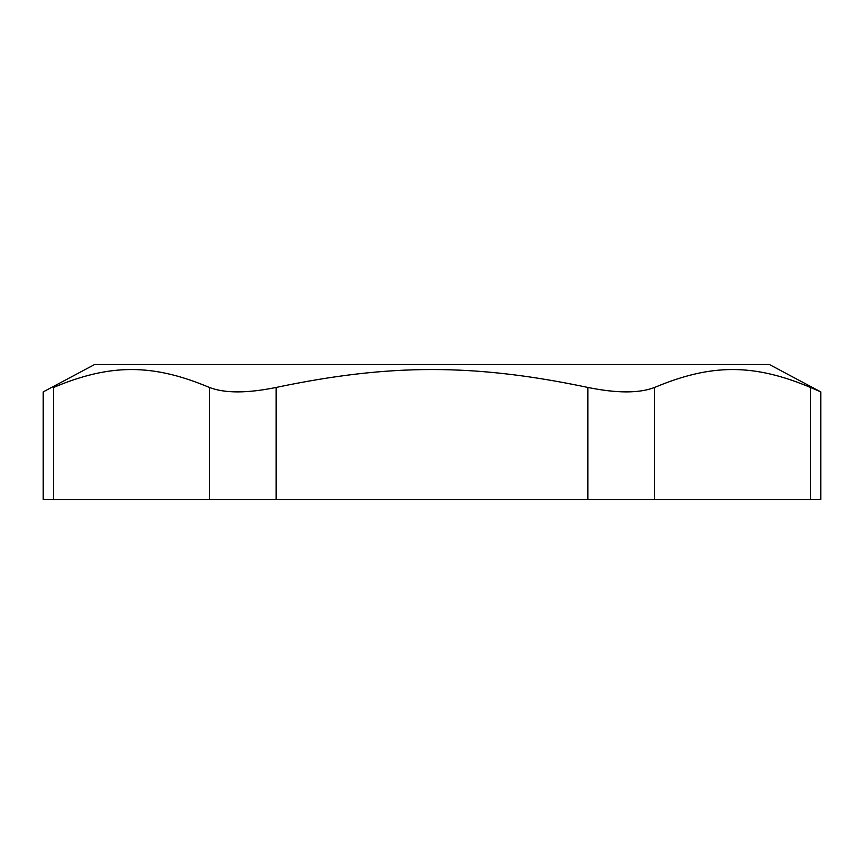 <?xml version="1.0" encoding="UTF-8"?>
<svg xmlns="http://www.w3.org/2000/svg" width="864" height="864" viewBox="0 0 864 864"><rect width="100%" height="100%" fill="white"/><g stroke="black" fill="none" stroke-linecap="round" stroke-linejoin="round"><path stroke-width="1.3" d="M810.464 387.439L810.464 499.478L654.631 499.478L654.631 387.439C711.418 363.571 753.678 363.571 810.464 387.439L820.8 391.9L769.403 364.522L94.597 364.522L43.2 391.9L43.2 499.478L53.536 499.478L53.536 387.439C39.809 393.379 39.809 393.379 53.536 387.439C110.322 363.571 152.582 363.571 209.369 387.439L209.369 499.478L276.156 499.478L276.156 387.439C247.028 393.379 224.77 393.379 209.369 387.439M810.464 499.478L820.8 499.478L820.8 391.9M654.631 387.439C639.23 393.379 616.972 393.379 587.844 387.439L587.844 499.478L654.631 499.478M587.844 499.478L276.156 499.478M209.369 499.478L53.536 499.478M587.844 387.439C474.26 363.571 389.74 363.571 276.156 387.439"/></g></svg>
